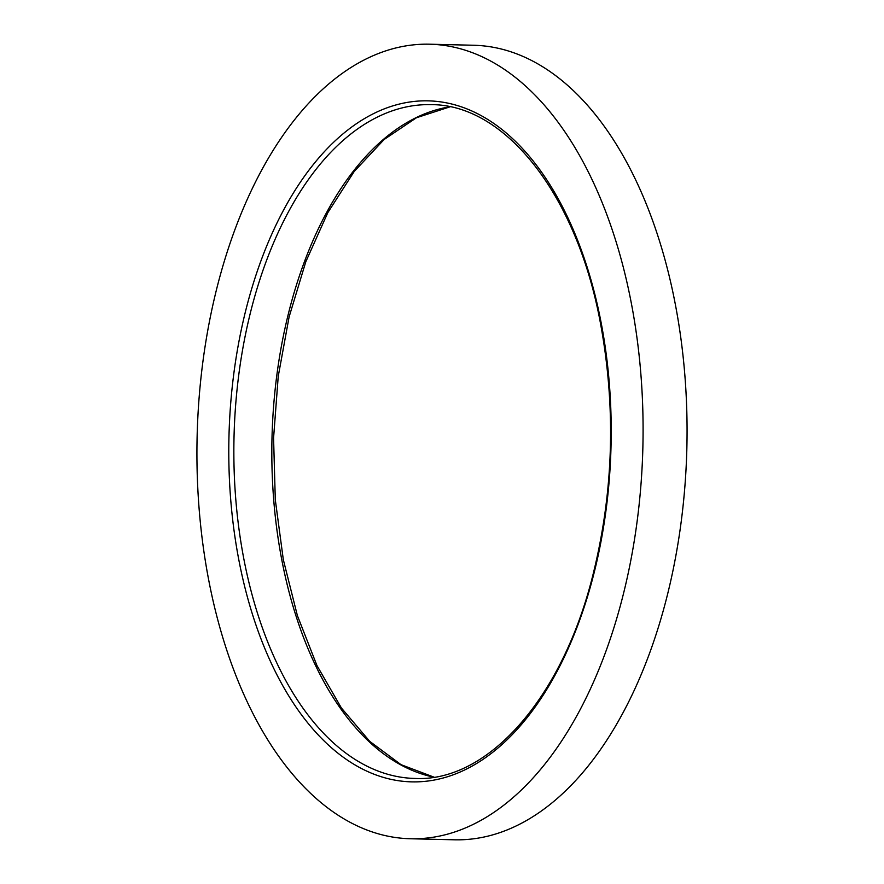 <?xml version="1.0" encoding="UTF-8"?>
<svg xmlns="http://www.w3.org/2000/svg" width="884" height="884" viewBox="0 0 884 884"><rect width="100%" height="100%" fill="white"/><g stroke="black" fill="none" stroke-linecap="round" stroke-linejoin="round"><path stroke-width="1.33" d="M429.491 44.2L473.47 45.25A397.391 222.945 91.4 0 1 678.978 325.312A397.391 222.945 91.4 0 1 586.854 767.655A397.391 222.945 91.4 0 1 454.531 839.8L410.541 838.75A397.391 222.945 91.4 0 1 197.132 436.166A397.391 222.945 91.4 0 1 429.491 44.2A397.391 222.945 91.4 0 1 634.999 324.262A397.391 222.945 91.4 0 1 542.875 766.605A397.391 222.945 91.4 0 1 410.541 838.75M314.715 162.8A340.616 191.099 -88.6 0 0 334.45 750.328A340.616 191.099 -88.6 0 0 610.888 411.303A340.616 191.099 -88.6 0 0 314.715 162.8M433.9 777.169A336.992 189.065 91.4 0 1 271.996 437.945A336.992 189.065 91.4 0 1 449.89 106.82M318.837 165.827A336.992 189.065 -88.6 0 0 240.713 540.942A336.992 189.065 -88.6 0 0 414.983 778.45C486.885 782.097 560.865 700.393 592.092 578.269C613.739 493.25 616.369 407.369 599.971 320.616C575.849 193.32 504.576 104.312 431.049 104.644A336.992 189.065 -88.6 0 0 318.837 165.827M434.022 777.158L401.016 764.66L369.766 741.389L341.401 707.996L316.969 665.575L297.378 615.573L283.322 559.683L275.3 499.803L273.576 437.989L278.239 376.319L289.112 316.892L305.809 261.741L327.765 212.724L354.186 171.507L384.12 139.506L416.43 117.76L450 106.842"/></g></svg>
